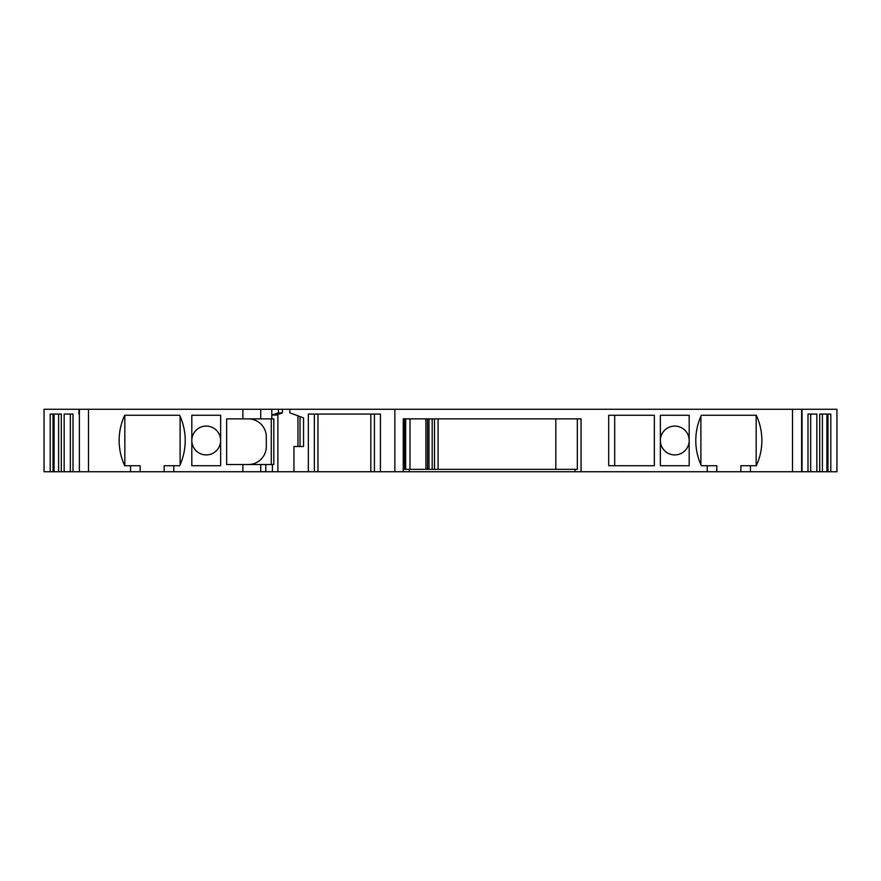 <?xml version="1.0" encoding="UTF-8"?>
<svg xmlns="http://www.w3.org/2000/svg" width="881" height="881" viewBox="0 0 881 881"><rect width="100%" height="100%" fill="white"/><g stroke="black" fill="none" stroke-linecap="round" stroke-linejoin="round"><path stroke-width="1.32" d="M608.694 415.27L608.694 465.73L654.341 465.73L654.341 415.27L608.694 415.27M242.881 409.269L260.721 409.269L260.721 418.871L242.881 418.871L242.881 409.269L44.05 409.269L44.05 471.731L53.014 471.731L53.014 414.07M802.04 409.269L801.611 471.731L801.611 409.269L836.95 409.269L836.95 471.731L827.986 471.731L827.986 414.07M827.986 471.731L826.907 471.731L826.907 414.07M810.674 471.731L810.674 414.07L807.998 414.07L816.841 414.07L816.841 471.731L802.04 471.731L802.04 414.07M303.549 417.847L303.549 446.502L303.549 417.847L289.849 412.87L289.849 409.269L394.853 409.269L394.853 471.731L380.427 471.731L380.427 414.07L308.35 414.07L308.35 471.731L293.935 471.731L293.935 446.502L303.549 446.502M394.853 471.731L581.064 471.731L581.064 418.871L438.099 418.871L438.099 469.331L404.456 469.331L404.456 418.871M674.769 426.085A14.415 14.415 0 0 0 660.354 440.5A14.415 14.415 0 0 0 674.769 454.915A14.415 14.415 0 0 0 689.184 440.5A14.415 14.415 0 0 0 674.769 426.085M801.611 409.269L394.853 409.269M260.721 409.269L289.849 409.269M801.611 471.731L750.447 471.731L750.447 465.73L740.844 465.73L740.844 471.731L750.447 471.731M220.646 465.73L220.646 415.27L191.816 415.27L191.816 465.73L220.646 465.73M271.8 409.269L271.8 415.05L278.418 412.87L282.427 412.87L276.425 415.05L271.8 415.05L271.8 418.871L260.721 418.871M271.8 418.871L273.815 418.871L273.815 464.529L272.405 464.529L272.405 471.731L293.935 471.731M173.799 471.731L140.156 471.731L140.156 465.73L124.695 465.73A60.073 60.073 0 0 1 124.695 415.27L179.658 415.27A60.073 60.073 0 0 1 179.658 465.73L173.799 465.73L173.799 471.731L242.881 471.731L242.881 464.529L226.659 464.529L226.659 418.871L242.881 418.871M282.427 412.87L282.427 409.269M278.418 412.87L278.418 409.269M807.998 414.07L807.998 471.731M816.841 471.731L822.391 471.731L822.391 414.07M830.805 471.731L830.805 414.07L819.715 414.07L819.715 471.731M826.907 471.731L822.391 471.731M277.878 414.533L277.878 471.731M707.201 471.731L716.815 471.731L716.815 465.73L707.201 465.73L707.201 471.731L581.064 471.731M614.696 415.27L614.696 465.73M740.844 471.731L716.815 471.731M756.162 465.73L756.162 415.27M700.891 416.261L700.891 464.739M689.184 465.73L660.354 465.73L660.354 415.27L689.184 415.27L689.184 465.73M297.965 415.821L297.965 446.502M300.025 446.502L300.025 416.57M180.109 416.261L180.109 464.739M272.405 471.731L265.798 471.731L265.798 464.529L272.405 464.529M265.798 471.731L260.721 471.731L260.721 464.529L265.798 464.529M248.277 418.871A18.016 18.016 0 0 1 266.304 436.899L266.304 446.502A18.016 18.016 0 0 1 248.277 464.529M271.271 418.871L271.271 464.529M317.964 471.731L317.964 414.07L314.352 414.07L314.352 471.731L370.824 471.731L370.824 414.07L374.425 414.07L374.425 471.731L370.824 471.731M819.715 414.07L820.332 414.07M206.231 426.085A14.415 14.415 0 0 1 220.646 440.5A14.415 14.415 0 0 1 206.231 454.915A14.415 14.415 0 0 1 191.816 440.5A14.415 14.415 0 0 1 206.231 426.085M88.507 409.269L88.507 471.731L130.553 471.731L130.553 465.73M750.447 465.73L756.305 465.73A60.073 60.073 0 0 0 756.305 415.27L701.342 415.27A60.073 60.073 0 0 0 701.342 465.73L707.201 465.73M403.256 471.731L403.256 418.871L438.099 418.871M380.427 471.731L374.425 471.731M308.35 471.731L314.352 471.731M260.721 471.731L242.881 471.731M140.156 471.731L130.553 471.731M88.507 471.731L61.285 471.731L61.285 414.07L50.195 414.07L50.195 471.731M53.014 471.731L61.285 471.731M260.721 464.529L242.881 464.529M78.96 414.07L78.96 409.269M73.002 471.731L73.002 414.07L64.159 414.07L64.159 471.731M70.326 471.731L70.326 414.07L73.002 414.07M60.668 414.07L61.285 414.07M54.093 471.731L54.093 414.07M124.838 465.73L124.838 415.27M173.799 465.73L164.185 465.73L164.185 471.731M555.834 418.871L555.834 469.331L577.33 469.331L577.33 418.871M555.834 469.331L438.099 469.331M427.505 469.331L427.505 418.871M428.992 418.871L428.992 469.331M405.293 418.871L405.293 469.331M405.689 418.871L405.689 469.331M409.984 418.871L409.984 469.331M425.886 418.871L425.886 469.331M432.186 418.871L432.186 469.331M575.051 469.331L575.051 471.731M409.269 469.331L409.269 471.731M792.493 409.269L792.493 471.731M58.609 471.731L58.609 414.07M79.389 471.731L79.389 409.269M434.498 418.871L434.498 469.331"/></g></svg>
